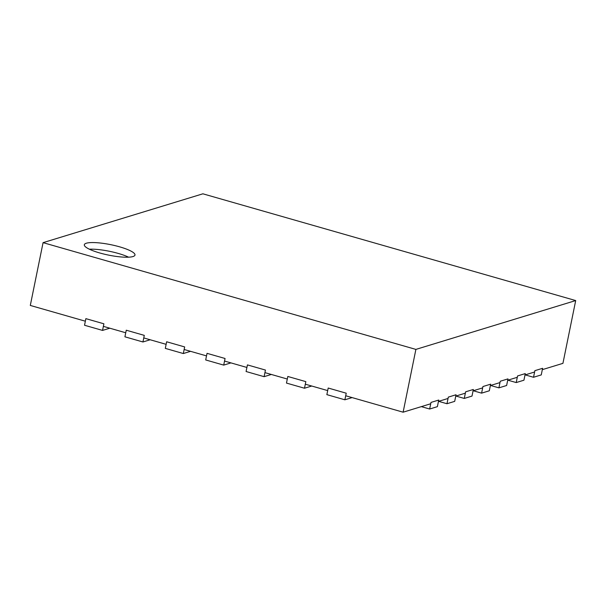 <?xml version="1.0" encoding="UTF-8"?>
<svg xmlns="http://www.w3.org/2000/svg" width="606" height="606" viewBox="0 0 606 606"><rect width="100%" height="100%" fill="white"/><g stroke="black" fill="none" stroke-linecap="round" stroke-linejoin="round"><path stroke-width="0.91" d="M345.708 395.756L403.119 412.194L415.89 349.404L43.071 242.65L202.881 193.806L575.7 300.561L415.89 349.404M327.687 390.59L305.318 384.189M287.297 379.03L264.928 372.622M246.907 367.463L224.538 361.055M206.517 355.896L184.148 349.495M166.127 344.329L143.758 337.928M125.745 332.77L103.376 326.361M85.355 321.203L30.3 305.439L43.071 242.65M403.119 412.194L430.73 403.755M438.449 401.392L448.039 398.46M455.765 396.104L465.355 393.173M473.074 390.809L482.664 387.878M490.39 385.522L499.98 382.591M507.699 380.227L517.289 377.296M525.016 374.94L534.606 372.008M542.325 369.645L562.929 363.35L575.7 300.561M119.64 246.839A25.846 5.333 11.5 0 0 84.325 244.733A25.846 5.333 11.5 0 0 108.588 255.111A25.846 5.333 11.5 0 0 134.979 255.043A25.846 5.333 11.5 0 0 119.64 246.839M128.593 257.186A25.846 5.333 11.5 0 0 118.299 253.444A25.846 5.333 11.5 0 0 89.362 249.202M102.55 330.414L103.891 323.801L85.87 318.642L84.529 325.255L102.55 330.414L109.784 328.202M142.94 341.973L144.281 335.368L126.26 330.209L124.919 336.815L142.94 341.973L150.174 339.761M183.323 353.54L184.671 346.935L166.65 341.769L165.309 348.382L183.323 353.54L190.564 351.328M223.712 365.107L225.061 358.494L207.04 353.336L205.692 359.949L223.712 365.107L230.954 362.896M264.102 376.674L265.451 370.061L247.43 364.903L246.081 371.516L264.102 376.674L271.344 374.463M304.492 388.234L305.833 381.628L287.82 376.47L286.471 383.075L304.492 388.234L311.734 386.022M344.882 399.801L346.223 393.196L328.202 388.029L326.861 394.642L344.882 399.801L352.116 397.589M429.654 409.02L431.002 402.414L438.729 400.051L437.38 406.656L429.654 409.02L421.314 406.634M446.97 403.732L448.311 397.119L456.038 394.756L454.697 401.369L446.97 403.732L438.63 401.339M464.279 398.437L465.628 391.824L473.347 389.469L472.006 396.074L464.279 398.437L455.939 396.051M481.596 393.142L482.937 386.537L490.663 384.174L489.315 390.787L481.596 393.142L473.256 390.756M498.905 387.855L500.253 381.242L507.972 378.886L506.631 385.492L498.905 387.855L490.565 385.469M516.221 382.56L517.562 375.955L525.288 373.591L523.94 380.204L516.221 382.56L507.873 380.174M533.53 377.273L534.878 370.66L542.597 368.304L541.256 374.909L533.53 377.273L525.19 374.887"/></g></svg>
